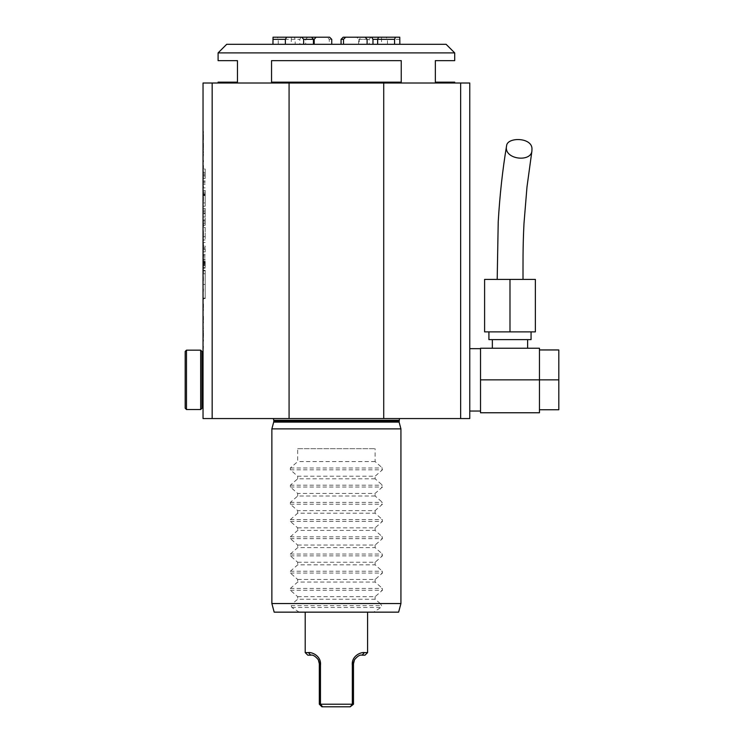 <?xml version="1.0" encoding="UTF-8"?>
<svg xmlns="http://www.w3.org/2000/svg" width="744" height="744" viewBox="0 0 744 744"><rect width="100%" height="100%" fill="white"/><g stroke="black" fill="none" stroke-linecap="round" stroke-linejoin="round"><path stroke-width="0.56" stroke-dasharray="3.72 2.79" d="M203.038 341.198L203.038 334.056M203.475 305.477L203.038 311.857L203.038 305.477M203.038 254.913L203.038 256.262L203.038 254.913M203.038 243.716L203.038 246.98M203.038 232.137L203.038 235.402M203.038 224.604L203.038 226.92L203.038 224.604M203.475 211.408L203.038 216.299L203.038 211.408M203.038 190.436L203.038 206.237L203.038 190.399L205.195 190.399L205.195 192.147L205.195 190.399L203.038 190.399L205.195 190.399L205.195 194.286L203.038 194.286L205.195 194.286L205.195 192.147L205.195 206.237L205.195 190.399L203.038 190.399L203.475 202.787L203.038 194.975M203.038 247.408L203.038 261.33L203.038 247.408L205.195 247.408L205.195 245.985L203.038 245.985M203.038 263.739L203.038 268.259L203.038 263.739M203.038 227.459L203.038 239.959L203.038 227.459L205.195 227.459L205.195 236.638L203.038 236.638L205.195 236.638L205.195 239.959L205.195 227.459L203.038 227.459M203.038 208.432L203.038 220.522L203.038 208.432L205.195 208.432L205.195 210.18L205.195 208.432L203.038 208.432L205.195 208.432L205.195 216.923L205.195 211.742L203.038 211.742L205.195 211.742L205.195 220.522L205.195 213.175L203.038 213.175L205.195 213.175L205.195 208.432L203.038 208.432M203.038 220.522L203.038 221.954L203.038 220.522L205.195 220.522L205.195 221.954L203.038 221.954L205.195 221.954L205.195 220.522L203.038 220.522M203.038 213.677L203.038 220.019L203.038 213.677L205.195 213.677L205.195 210.18L205.195 220.019L205.195 213.677L203.038 213.677M203.038 223.516L203.038 220.019L203.038 225.265L203.038 223.516L205.195 223.516L205.195 220.019L205.195 225.265L203.038 225.265L205.195 225.265L205.195 223.516L203.038 223.516M205.195 195.142L205.195 202.917L203.038 202.917L205.195 202.917L203.038 202.917L205.195 202.917L205.195 193.719L203.038 193.719L203.038 195.142L203.038 193.719L205.195 193.719L203.038 193.719L205.195 193.719L205.195 195.142L203.038 195.142L203.038 202.917L203.038 195.142L205.195 195.142L203.038 195.142M203.038 169.028L203.038 187.879L203.038 169.028L205.195 169.028L205.195 176.021L203.038 176.021M203.038 298.558L203.038 270.323L203.038 298.558L205.195 298.558L205.195 270.323L203.038 270.323L205.195 270.323L205.195 298.558L203.038 298.558M203.038 379.849L203.038 405.666L203.038 379.849M203.038 83.012L203.038 418.565L212.161 418.565L212.161 83.012L203.038 83.012M203.038 139.667L203.038 138.124M203.038 144.299L203.038 147.563M203.038 161.867L203.038 155.57M203.475 165.438L203.475 173.064L203.038 165.438M203.038 186L203.475 176.923L203.038 186M203.038 258.968L203.038 269.198M203.038 272.667L203.038 278.851M203.038 298.149L203.475 289.081L203.038 298.149M203.475 317.828L203.038 324.207L203.038 317.828M203.475 346.36L203.038 352.777L203.038 346.36M460.648 418.565L469.762 418.565L469.762 83.012L460.648 83.012L460.648 418.565L212.161 418.565M336.4 418.565L273.346 418.565L336.4 418.565M469.762 379.849L469.762 348.657L469.762 379.849M383.727 418.565L383.727 83.012L212.161 83.012M460.648 83.012L383.727 83.012M289.081 418.565L289.081 83.012M488.91 339.627L531.067 339.627M509.984 331.88L531.067 331.88L509.984 331.88L509.984 279.4L484.604 279.4L484.604 331.88L535.364 331.88L535.364 279.4L509.984 279.4M539.456 412.762L539.456 348.229L480.522 348.229L480.522 412.762M509.984 348.229L527.626 348.229L509.984 348.229M539.456 382.89L539.456 406.708L539.456 382.89M509.984 339.627L527.626 339.627L509.984 339.627M539.456 349.95L558.809 349.95L558.809 379.849L480.522 379.849M539.456 409.749L558.809 409.749L558.809 379.849M522.837 279.4L497.197 279.4L522.837 279.4M201.968 379.849L201.968 405.666L201.968 379.849M186.474 350.164L186.474 409.535M200.675 350.164L200.675 409.535M201.968 351.456L201.968 408.242M185.191 351.456L185.191 408.242M367.592 652.6L364.402 652.6C361.454 651.921 351.214 655.594 352.331 665.378L354.488 659.733L353.474 663.778L353.474 704.215L350.898 706.8L321.901 706.8L319.325 704.215L319.325 663.778L320.32 663.778L320.469 665.378C321.585 655.604 311.336 651.911 308.397 652.6L305.207 652.6M354.488 659.733C357.464 656.124 360.003 654.608 362.086 655.176L365.006 655.176M308.397 652.6L310.722 655.176L307.793 655.176L310.713 655.176C312.787 654.599 315.317 656.124 318.311 659.733L319.325 663.778M318.311 659.733L320.32 663.778M322.571 706.8L320.469 704.215L319.325 704.215M350.229 706.8L352.331 704.215L320.469 704.215L320.469 665.378M353.474 704.215L352.331 704.215L352.331 665.378M364.402 652.6L362.086 655.176M336.4 612.154L305.207 612.154L336.4 612.154M274.173 612.154L398.626 612.154M400.932 603.551L380.277 603.551L381.644 605.653L380.947 607.476L373.572 612.154M299.228 612.154L291.853 607.476L291.164 605.653L292.532 603.551L271.867 603.551M380.277 603.551L375.116 599.255L297.684 599.255L292.532 603.551M297.684 596.669L375.116 596.669L382.435 590.271L382.435 588.439L375.116 582.041L297.684 582.041L290.365 588.439L290.365 590.271L297.684 596.669L297.684 599.255M375.116 599.255L375.116 596.669M297.684 579.464L375.116 579.464L382.435 573.057L382.435 571.234L375.116 564.836L297.684 564.836L290.365 571.234L290.365 573.057L297.684 579.464L297.684 582.041M375.116 582.041L375.116 579.464M297.684 562.25L375.116 562.25L382.435 555.852L382.435 554.029L375.116 547.631L297.684 547.631L290.365 554.029L290.365 555.852L297.684 562.25L297.684 564.836M375.116 564.836L375.116 562.25M297.684 545.045L375.116 545.045L382.435 538.647L382.435 536.824L375.116 530.416L297.684 530.416L290.365 536.824L290.365 538.647L297.684 545.045L297.684 547.631M375.116 547.631L375.116 545.045M297.684 527.84L375.116 527.84L382.435 521.432L382.435 519.61L375.116 513.211L297.684 513.211L290.365 519.61L290.365 521.432L297.684 527.84L297.684 530.416M375.116 530.416L375.116 527.84M297.684 448.678L375.116 448.678L297.684 448.678L297.684 461.587L290.365 467.985L290.365 469.817L297.684 476.216L375.116 476.216L382.435 469.817L382.435 467.985L375.116 461.587L375.116 448.678M375.116 461.587L297.684 461.587M375.116 478.792L297.684 478.792L290.365 485.2L290.365 487.022L297.684 493.421L375.116 493.421L382.435 487.022L382.435 485.2L375.116 478.792L375.116 476.216M297.684 476.216L297.684 478.792M375.116 496.006L297.684 496.006L290.365 502.405L290.365 504.227L297.684 510.626L375.116 510.626L382.435 504.227L382.435 502.405L375.116 496.006L375.116 493.421M297.684 493.421L297.684 496.006M297.684 510.626L297.684 513.211M375.116 513.211L375.116 510.626M271.867 428.888L400.932 428.888M273.039 37.2L294.326 37.2L295.163 39.348L295.163 44.296L272.955 44.296L291.229 44.296L291.304 37.2L286.663 37.2L311.606 37.2M301.125 37.2L299.823 39.348L299.823 44.296L313.438 44.296L285.352 44.296L299.823 44.296M358.608 44.296L341.059 44.296L367.099 44.296L358.608 44.296L358.608 39.348L356.711 37.2L365.192 37.2M343.198 37.2L356.711 37.2M381.57 44.296L399.844 44.296L381.57 44.296L381.495 37.2L399.77 37.2M359.361 44.296L387.447 44.296L359.361 44.296L359.361 39.348L361.193 37.2L381.495 37.2M370.977 37.2L369.154 39.348L369.154 44.296M387.447 44.296L387.447 39.348L386.136 37.2M327.146 37.2L307.607 37.2L305.71 39.348L305.71 44.296L331.74 44.296L329.285 44.296L329.285 39.348L327.146 37.2L329.601 37.2M294.326 37.2L291.304 37.2M278.237 44.296L278.237 39.348L277.41 37.2M329.285 44.296L305.71 44.296M295.163 44.296L291.229 44.296M446.102 44.296L226.697 44.296M271.551 82.156L401.249 82.156L271.551 82.156L401.249 82.156L401.249 60.645L271.551 60.645L401.249 60.645L271.551 60.645L271.551 82.156M218.094 82.156L237.457 82.156L237.457 60.645L218.094 60.645M454.705 60.645L435.342 60.645L435.342 82.156L454.705 82.156M218.094 52.898L454.705 52.898M454.705 83.012L218.094 83.012L454.705 83.012M205.195 295.136L205.195 270.751L205.195 298.13L205.195 284.441L205.195 295.136L203.038 295.136L203.038 270.751L203.038 295.136M205.195 284.441L203.038 284.441M205.195 273.746L203.038 273.746M203.038 178.448L203.038 181.843L203.038 178.448L205.195 178.448L205.195 175.063L203.038 175.063M205.195 175.063L205.195 178.448M205.195 181.843L203.038 181.843M205.195 176.021L205.195 169.028M205.195 172.534L203.038 172.534M205.195 173.957L203.038 173.957M205.195 182.95L203.038 182.95M205.195 184.373L203.038 184.373M205.195 187.879L203.038 187.879M205.195 180.885L203.038 180.885M205.195 206.237L203.038 206.237L205.195 206.237M205.195 211.808L203.038 211.808M205.195 216.923L203.038 216.923L205.195 216.923M205.195 239.959L203.038 239.959L205.195 239.959M205.195 263.739L205.195 268.259L205.195 263.739M203.038 263.134L203.038 265.496L203.038 262.772L205.195 263.134L205.195 261.841L203.038 261.841M203.038 262.288L203.038 261.479L203.038 262.288L205.195 262.288L205.195 262.772L203.038 262.772L205.195 263.134M205.195 261.479L203.038 261.479M205.195 262.13L203.038 262.13M205.195 264.194L203.038 264.194M205.195 264.929L203.038 264.929L203.038 263.432L203.038 264.929L205.195 264.929L205.195 263.432L205.195 264.929L203.038 264.929L205.195 264.929M205.195 265.496L203.038 265.496L205.195 265.496M203.038 263.432L203.038 262.539L203.038 263.432L205.195 263.432L205.195 262.539L205.195 263.432L203.038 263.432M205.195 245.985L205.195 247.408M205.195 256.401L203.038 256.401M205.195 257.824L203.038 257.824M205.195 261.33L203.038 261.33M205.195 254.336L203.038 254.336M205.195 249.473L203.038 249.473M205.195 242.479L203.038 242.479M203.038 251.909L203.038 248.515L203.038 255.294L203.038 251.909L205.195 251.909L205.195 248.515L203.038 248.515M205.195 248.515L205.195 251.909M205.195 255.294L203.038 255.294M203.475 138.124L203.475 131.948L203.038 137.063M203.475 137.063L203.038 137.882M203.475 137.882L203.038 136.106M203.475 136.106L203.038 131.363M203.475 131.363L203.038 136.617M203.475 136.617L203.038 141.211M203.475 141.211L203.038 139.863M203.475 139.863L203.038 136.543M203.475 136.543L203.038 132.72M203.475 132.72L203.038 136.347M203.475 136.347L203.475 139.667M203.475 147.563L203.038 151.06M203.475 151.06L203.038 152.408M203.475 152.408L203.038 147.498M203.475 147.498L203.038 142.95M203.475 142.95L203.038 149.758M203.475 149.758L203.038 142.755L203.038 152.985M203.475 152.985L203.038 147.145M203.475 147.145L203.475 144.299M203.475 155.57L203.038 154.148M203.475 154.148L203.038 160.444M203.475 160.444L203.475 161.867M203.475 187.349L203.475 186L203.475 187.349M203.475 194.975L203.475 190.436M203.475 200.378L203.475 191.785L203.038 200.378M203.475 226.92L203.475 223.256L203.038 226.92M203.475 235.402L203.038 238.889M203.475 238.889L203.038 240.238M203.475 240.238L203.038 235.327M203.475 235.327L203.038 230.78M203.475 230.78L203.038 237.596M203.475 237.596L203.038 230.584L203.038 240.823M203.475 240.823L203.038 234.983M203.475 234.983L203.475 232.137M203.475 246.98L203.038 250.468M203.475 250.468L203.038 251.825M203.475 251.825L203.038 246.915M203.475 246.915L203.038 242.367M203.475 242.367L203.038 249.175M203.475 249.175L203.038 242.172L203.038 252.402M203.475 252.402L203.038 246.562M203.475 246.562L203.475 243.716M203.475 256.262L203.475 254.913L203.475 256.262M203.475 269.198L203.475 258.968M203.475 260.316L203.038 267.84L203.038 260.316M203.475 267.84L203.475 264.12L203.038 267.84M203.475 278.851L203.038 280.2M203.475 280.2L203.038 271.318M203.475 271.318L203.038 273.076M203.475 273.076L203.038 271.448M203.475 271.448L203.038 270.546M203.475 270.546L203.038 280.776M203.475 280.776L203.038 279.428M203.475 279.428L203.038 278.247M203.475 278.247L203.038 271.895M203.475 271.895L203.475 272.667M203.475 299.507L203.475 298.149L203.475 299.507M203.475 303.943L203.475 310.508L203.038 303.943M203.475 316.293L203.475 322.859L203.038 316.293M203.475 333.861L203.038 326.914M203.475 326.914L203.038 328.383M203.475 328.383L203.038 330.606M203.475 330.606L203.038 337.432M203.475 337.432L203.038 339.72M203.475 339.72L203.475 341.198M203.475 336.697L203.475 331.322L203.038 336.697M353.474 663.778L352.479 663.778M291.853 607.476L380.947 607.476M291.164 605.653L381.644 605.653M290.365 590.271L382.435 590.271M290.365 588.439L382.435 588.439M290.365 573.057L382.435 573.057M290.365 571.234L382.435 571.234M290.365 555.852L382.435 555.852M290.365 554.029L382.435 554.029M290.365 538.647L382.435 538.647M290.365 536.824L382.435 536.824M290.365 521.432L382.435 521.432M290.365 519.61L382.435 519.61M290.365 467.985L382.435 467.985M290.365 469.817L382.435 469.817M290.365 485.2L382.435 485.2M290.365 487.022L382.435 487.022M290.365 502.405L382.435 502.405M290.365 504.227L382.435 504.227M273.69 422.108L399.11 422.108M273.811 421.216L398.998 421.216M273.811 420.286L398.998 420.286M291.229 39.348L299.823 39.348M367.099 39.348L358.608 39.348M399.844 39.348L381.57 39.348M369.154 39.348L359.361 39.348M387.447 39.348L377.645 39.348M313.438 39.348L305.71 39.348M329.285 39.348L331.74 39.348M278.237 39.348L295.163 39.348M205.195 192.147L203.038 192.147M205.195 195.644L203.038 195.644M205.195 210.18L203.038 210.18L205.195 210.18M205.195 220.019L203.038 220.019L205.195 220.019M205.195 263.469L203.038 263.469M205.195 270.751L203.038 270.751M205.195 298.13L203.038 298.13M205.195 194.435L203.038 194.435M205.195 260.084L203.038 260.084M205.195 267.403L203.038 267.403M205.195 259.228L203.038 259.228M205.195 268.259L203.038 268.259M205.195 262.539L203.038 262.539"/><path stroke-width="1.12" d="M203.038 418.565L203.038 83.012L212.161 83.012L212.161 418.565L203.038 418.565M469.762 418.565L460.648 418.565L460.648 83.012L469.762 83.012L469.762 418.565M212.161 418.565L460.648 418.565M289.081 418.565L289.081 83.012L460.648 83.012M212.161 83.012L289.081 83.012M383.727 418.565L383.727 83.012M531.067 331.88L531.067 339.627L488.91 339.627L488.91 331.88M539.456 377.05L539.456 409.749L558.809 409.749L558.809 379.849L480.522 379.849L480.522 348.229L539.456 348.229L539.456 377.05M539.456 409.749L539.456 412.762L480.522 412.762L480.522 379.849M539.456 349.95L558.809 349.95L558.809 379.849M509.984 331.88L484.604 331.88L484.604 279.4L535.364 279.4L535.364 331.88L509.984 331.88L509.984 279.4M531.979 148.372C531.318 137.11 507.101 137.063 506.59 145.787C503.297 159.495 530.974 162.666 531.914 150.976L531.979 148.372M186.474 409.535L186.474 350.164L200.675 350.164L200.675 409.535L186.474 409.535L185.191 408.242L185.191 351.456L186.474 350.164M200.675 409.535L201.968 408.242L201.968 351.456L200.675 350.164M319.325 704.215L320.469 704.215L320.469 665.378L318.311 659.733L319.325 663.778L319.325 704.215L321.901 706.8L322.571 706.8L320.469 704.215L352.331 704.215L350.229 706.8L322.571 706.8M352.331 665.378C351.214 655.604 361.463 651.911 364.402 652.6L367.592 652.6L365.006 655.176L362.086 655.176C360.012 654.599 357.483 656.124 354.497 659.733L352.331 665.378L352.331 704.215L353.484 704.215L350.229 706.8M354.497 659.733L353.484 663.778L353.484 704.215M318.311 659.733C315.335 656.124 312.806 654.608 310.722 655.176L307.793 655.176L305.207 652.6L308.397 652.6C311.355 651.921 321.585 655.594 320.469 665.378M364.402 652.6L362.086 655.176M310.722 655.176L308.397 652.6M400.932 603.551L398.626 612.154L274.173 612.154L271.867 603.551L400.932 603.551L400.932 428.888L271.867 428.888L271.867 603.551M399.454 418.565L399.11 422.108L400.932 428.888M313.438 44.296L313.438 39.348L311.606 37.2L301.822 37.2L303.654 39.348L303.654 44.296M301.822 37.2L273.039 37.2L272.955 44.296M285.352 44.296L285.352 39.348L286.663 37.2M343.523 44.296L343.523 39.348L345.653 37.2L365.192 37.2L367.099 39.348L367.099 44.296M345.653 37.2L343.198 37.2L341.059 39.348L341.059 44.296M394.562 44.296L394.562 39.348L395.399 37.2L399.77 37.2L399.844 44.296M395.399 37.2L378.473 37.2L377.645 39.348L377.645 44.296M378.473 37.2L361.193 37.2M371.675 37.2L372.977 39.348L372.977 44.296M314.191 44.296L314.191 39.348L316.098 37.2L307.607 37.2M331.74 44.296L331.74 39.348L329.601 37.2L316.098 37.2M218.094 52.898L226.697 44.296L446.102 44.296L454.705 52.898L218.094 52.898L218.094 60.645L237.457 60.645L237.457 82.156L218.094 82.156L218.094 83.012M401.249 82.156L271.551 82.156L271.551 60.645L401.249 60.645L401.249 82.156M454.705 83.012L454.705 82.156L435.342 82.156L435.342 60.645L454.705 60.645L454.705 52.898M353.484 663.778L352.479 663.778M320.329 663.778L319.325 663.778M399.11 422.108L273.69 422.108L271.867 428.888M398.998 421.216L273.811 421.216L273.69 422.108M398.998 420.286L273.811 420.286L273.811 421.216M303.654 39.348L314.191 39.348M343.523 39.348L341.059 39.348M394.562 39.348L372.977 39.348M272.955 39.348L285.352 39.348M492.351 339.627L492.351 348.229M527.626 339.627L527.626 348.229M469.762 411.041L480.522 411.041M469.762 348.657L480.522 348.657M497.197 279.4L498.22 221.852C499.791 195.114 502.581 169.762 506.59 145.787M523.013 279.4C523.069 265.748 522.716 248.161 523.981 223.609L526.975 187.06L531.914 150.976M203.038 354.042L201.968 354.042M203.038 405.666L201.968 405.666M305.207 612.154L305.207 652.6M367.592 612.154L367.592 652.6M273.811 420.286L273.346 418.565"/></g></svg>
